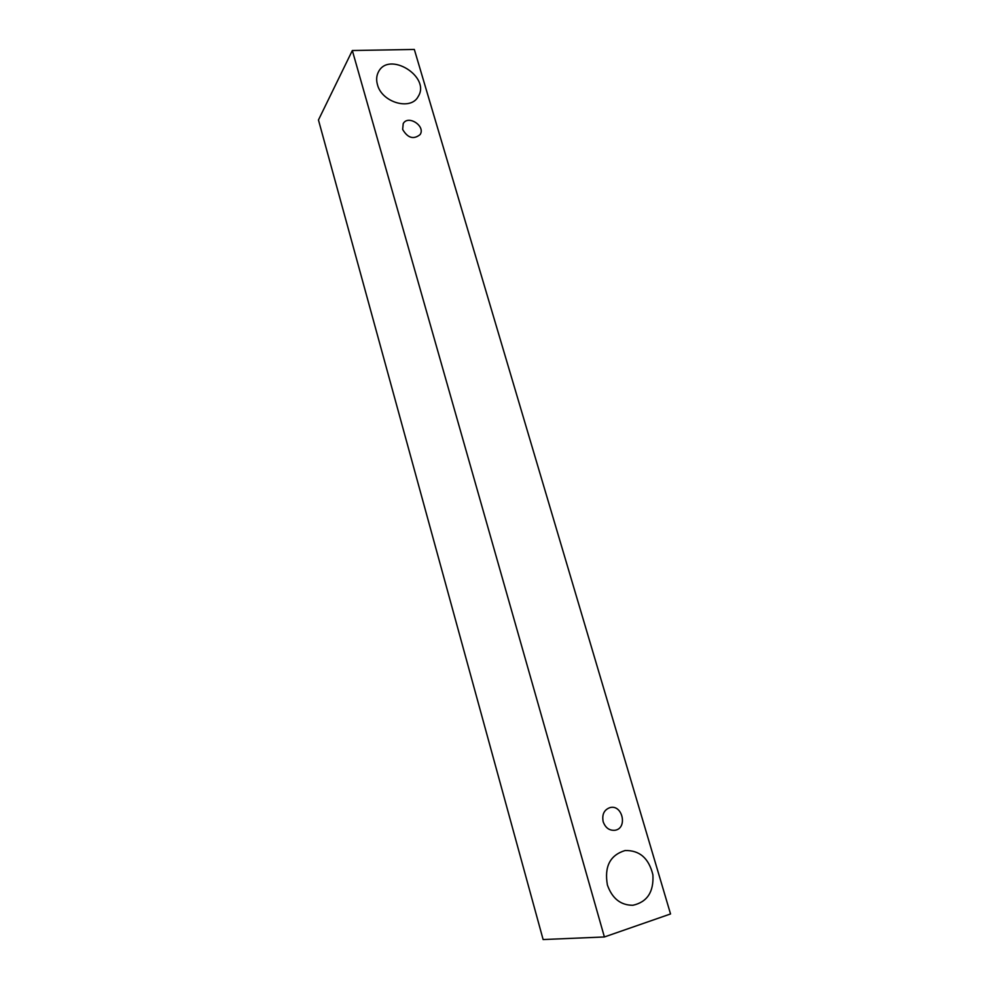 <?xml version="1.0" encoding="UTF-8"?>
<svg xmlns="http://www.w3.org/2000/svg" width="989" height="989" viewBox="0 0 989 989"><rect width="100%" height="100%" fill="white"/><g stroke="black" fill="none" stroke-linecap="round" stroke-linejoin="round"><path stroke-width="1.48" d="M402.647 129.435L403.215 123.625C408.061 114.526 425.888 126.135 420.102 134.591C413.563 139.795 407.752 138.077 402.647 129.435M352.331 50.526L318.458 119.978L543.122 939.55L604.39 936.966L670.542 913.96L414.329 49.45L352.331 50.526L604.39 936.966M377.427 84.547C376.154 79.936 376.475 75.782 378.367 72.073C388.714 50.526 431.105 76.759 418.186 96.514C410.942 110.929 381.717 102.547 377.427 84.547M607.407 885.031C604.168 866.648 610.04 855.164 625.011 850.552C639.537 850.12 648.833 858.205 652.901 874.82C653.877 891.917 647.214 902.067 632.898 905.269C620.696 905.281 612.191 898.531 607.407 885.031M603.179 821.772C601.807 814.479 604.094 809.744 610.052 807.58C622.526 804.205 627.916 828.3 615.059 830.253C609.434 830.76 605.478 827.941 603.179 821.772"/></g></svg>
